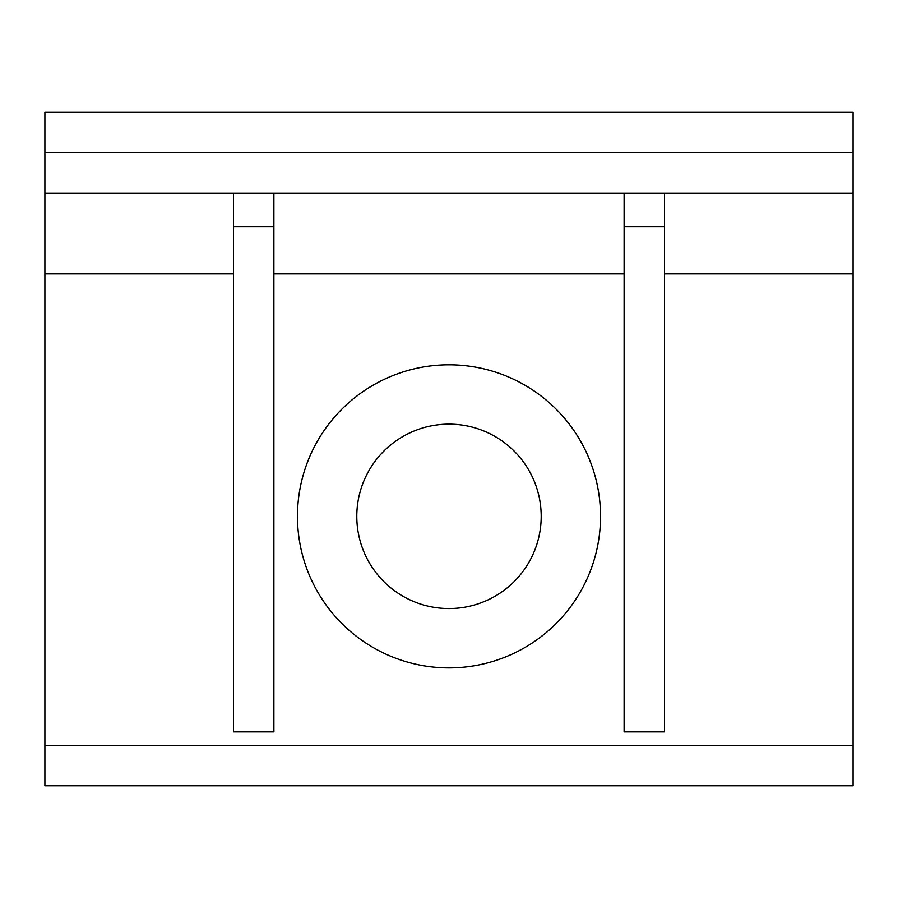 <?xml version="1.0" encoding="UTF-8"?>
<svg xmlns="http://www.w3.org/2000/svg" width="898" height="898" viewBox="0 0 898 898"><rect width="100%" height="100%" fill="white"/><g stroke="black" fill="none" stroke-linecap="round" stroke-linejoin="round"><path stroke-width="1.35" d="M541.202 516.35A92.202 92.202 0 0 0 449 424.148A92.202 92.202 0 0 0 356.798 516.35A92.202 92.202 0 0 0 449 608.552A92.202 92.202 0 0 0 541.202 516.35M624.11 193.07L624.11 731.87L664.52 731.87L664.52 226.745L624.11 226.745M664.52 193.07L664.52 226.745M233.48 193.07L233.48 731.87L273.89 731.87L273.89 226.745L233.48 226.745M273.89 193.07L273.89 226.745M853.1 745.34L44.9 745.34L44.9 785.75L853.1 785.75L853.1 112.25L44.9 112.25L44.9 273.89L233.48 273.89M44.9 745.34L44.9 273.89M600.538 516.35A151.537 151.537 0 0 1 449 667.888A151.537 151.537 0 0 1 297.463 516.35A151.537 151.537 0 0 1 449 364.812A151.537 151.537 0 0 1 600.538 516.35M44.9 193.07L853.1 193.07M273.89 273.89L624.11 273.89M664.52 273.89L853.1 273.89M853.1 152.66L44.9 152.66"/></g></svg>
